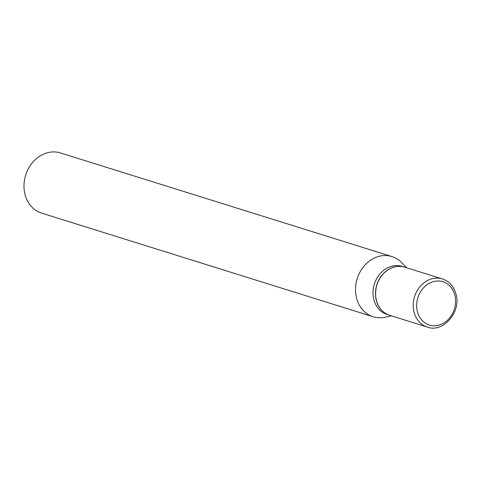 <?xml version="1.0" encoding="UTF-8"?>
<svg xmlns="http://www.w3.org/2000/svg" width="480" height="480" viewBox="0 0 480 480"><rect width="100%" height="100%" fill="white"/><g stroke="black" fill="none" stroke-linecap="round" stroke-linejoin="round"><path stroke-width="0.72" d="M376.422 300.342A25.218 21.246 -72.6 0 1 382.548 274.698A25.218 21.246 -72.6 0 1 404.748 267.174L442.356 278.922A25.218 21.246 -72.6 0 0 420.156 286.452A25.218 21.246 -72.6 0 0 414.03 312.09A25.218 21.246 -72.6 0 0 427.308 327.06L389.706 315.306A25.218 21.246 -72.6 0 1 376.422 300.342M389.64 315.288A25.218 21.246 -72.6 0 1 389.574 315.264A25.218 21.246 -72.6 0 1 375.492 292.65A25.218 21.246 -72.6 0 1 391.194 268.032A25.218 21.246 -72.6 0 1 404.622 267.132A25.218 21.246 -72.6 0 1 404.688 267.15M389.574 315.264L387.114 314.496A25.218 21.246 -72.6 0 1 373.026 291.882A25.218 21.246 -72.6 0 1 388.728 267.264A25.218 21.246 -72.6 0 1 402.156 266.358L404.622 267.132M391.566 315.888L384.618 317.28A31.518 26.556 -72.6 0 1 373.134 316.734L41.61 213.108A31.518 26.556 -72.6 0 1 24 184.842A31.518 26.556 -72.6 0 1 43.632 154.068A31.518 26.556 -72.6 0 1 60.414 152.94L391.938 256.56A31.518 26.556 -72.6 0 1 401.694 262.65L406.608 267.75M373.134 316.734A31.518 26.556 -72.6 0 1 355.524 288.462A31.518 26.556 -72.6 0 1 375.156 257.688A31.518 26.556 -72.6 0 1 391.938 256.56M417.402 311.586A22.692 19.116 -72.6 0 1 430.812 282.552A22.692 19.116 -72.6 0 1 454.854 295.206A22.692 19.116 -72.6 0 1 441.444 324.246A22.692 19.116 -72.6 0 1 417.402 311.586M427.308 327.06C442.488 333.216 461.586 312.48 456 294.18C453.726 286.284 449.178 281.202 442.356 278.922"/></g></svg>
